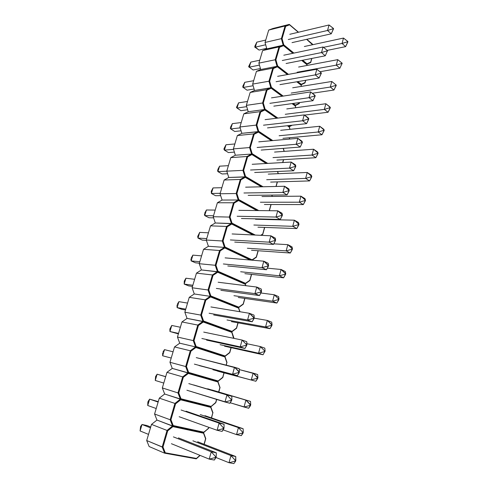 <?xml version="1.0" encoding="UTF-8"?>
<svg xmlns="http://www.w3.org/2000/svg" width="488" height="488" viewBox="0 0 488 488"><rect width="100%" height="100%" fill="white"/><g stroke="black" fill="none" stroke-linecap="round" stroke-linejoin="round"><path stroke-width="0.73" d="M150.719 427.006L146.955 425.524L142.026 424.493L150.475 427.83L142.026 424.493L140.087 430.947L148.523 434.387L140.087 430.947L142.026 424.493L146.955 425.524L150.719 427.006M140.568 426.555L140.087 430.947L140.568 426.555L142.026 424.493L140.568 426.555M197.658 441.774L235.753 456.518L230.946 455.597L192.9 440.81L230.946 455.597L229.024 462.722L215.983 457.494L229.024 462.722L233.85 463.6L235.57 461.282L235.808 460.391L235.21 460.282L234.966 461.172L235.57 461.282L234.966 461.172L235.21 460.282L230.946 455.597L229.024 462.722L234.966 461.172L229.024 462.722L233.85 463.6L235.57 461.282L235.753 456.518L197.658 441.774M230.946 455.597L235.21 460.282L235.808 460.391L235.753 456.518L230.946 455.597M178.413 437.882L216.306 452.785L211.243 451.809L173.405 436.876L211.243 451.809L209.224 459.116L171.428 443.714L209.224 459.116L214.311 460.044L215.946 457.64L216.196 456.731L215.562 456.609L215.312 457.524L215.946 457.64L215.312 457.524L215.562 456.609L211.243 451.809L209.224 459.116L215.312 457.524L209.224 459.116L214.311 460.044L216.196 456.731L216.306 452.785L178.413 437.882M211.243 451.809L215.562 456.609L216.196 456.731L216.306 452.785L211.243 451.809M172.63 425.951L203.484 432.606M164.749 453.2L196.127 458.824L194.139 458L196.359 458.763L196.451 458.415L165.298 452.809L162.992 447.02L167.701 430.867L172.898 426.628L203.514 433.204L203.624 432.832L205.784 438.608L204.051 444.245L205.582 438.749L203.514 433.204L172.898 426.628L172.563 425.939L159.46 420.998L172.563 425.939L167.036 430.434L162.193 447.032L146.699 440.53L151.493 424.401L167.036 430.434L151.493 424.401L156.971 420.058L172.795 426.189L172.898 426.628L167.701 430.867L162.992 447.02L165.298 452.809L196.451 458.415L199.946 455.341L196.274 458.83L200.147 455.42M151.615 447.6L164.645 453.181L149.139 446.538L146.699 440.53L151.493 424.401L156.971 420.058L159.46 420.998L156.971 420.058L154.58 414.013L159.295 398.153L174.917 403.43L170.159 419.747L154.58 414.013L156.971 420.058L172.563 425.939L167.036 430.434L162.193 447.032L164.645 453.181L164.974 453.132L164.645 453.181L162.193 447.032L162.559 447.087L146.699 440.53L149.139 446.538L151.615 447.6M196.127 458.824L196.438 458.549L196.127 458.824M165.298 452.809L164.974 453.132L165.298 452.809M172.673 426.006L203.569 432.667L205.674 438.486M162.992 447.02L162.559 447.087L162.992 447.02M203.569 432.667L208.565 428.135L208.779 427.311L208.663 428.293L203.801 432.179L173.209 425.56L203.801 432.179L203.6 432.606M167.366 430.611L167.701 430.867L167.366 430.611M156.209 408.523L147.73 405.498L156.209 408.523M158.13 402.075L149.633 399.147L147.73 405.498L147.846 402.338L147.73 405.498L149.633 399.147L158.13 402.075M158.264 401.624L149.633 399.147L158.264 401.624M148.138 401.35L147.846 402.338L149.633 399.147L148.138 401.35M179.157 416.728L217.105 430.288L222.101 431.398L224.016 427.933L223.394 427.793L223.15 428.69L223.772 428.83L222.101 431.398L217.105 430.288L179.157 416.728M224.059 424.267L186.019 411.177L224.059 424.267L219.088 423.108L181.103 410.005L219.088 423.108L217.105 430.288L223.15 428.69L217.105 430.288L219.088 423.108L223.394 427.793L224.016 427.933L223.772 428.83L223.15 428.69L223.394 427.793L219.088 423.108L224.059 424.267L224.016 427.933L224.059 424.267M223.095 429.867L236.534 434.613L241.273 435.668L243.256 432.319L242.664 432.185L242.432 433.057L243.018 433.191L241.273 435.668L236.534 434.613L223.095 429.867M243.134 428.714L204.923 415.685L243.134 428.714L238.425 427.616L200.251 414.568L238.425 427.616L236.534 434.613L242.432 433.057L236.534 434.613L238.425 427.616L242.664 432.185L243.256 432.319L243.018 433.191L242.432 433.057L242.664 432.185L238.425 427.616L243.134 428.714L243.256 432.319L243.134 428.714M203.417 404.442L210.706 406.803L180.377 399.154L210.706 406.803L203.417 404.442L210.706 406.803L180.377 399.154L210.706 406.803L215.702 402.496L216.568 399.397L215.702 402.496L210.938 406.717L203.417 404.442M180.346 399.147L167.183 394.835L180.346 399.147L174.917 403.43L159.295 398.153L154.58 414.013L170.159 419.747L172.563 425.939L173.209 425.56L170.946 419.735L173.209 425.56L172.563 425.939L170.159 419.747L170.946 419.735L175.576 403.85L170.946 419.735L170.159 419.747L174.917 403.43L175.576 403.85L180.682 399.818L175.576 403.85L174.917 403.43L180.469 399.227L167.183 394.835L180.67 399.08L180.346 399.147L177.986 392.919L162.333 387.936L166.969 372.332L182.671 376.87L177.986 392.919L180.346 399.147M212.981 412.83L210.859 407.01L212.78 412.952L211.402 417.893L212.78 412.952L210.749 407.376L180.682 399.818L180.584 399.385L180.682 399.818L210.749 407.376L211.017 406.547L210.706 406.803M164.682 394.017L167.183 394.835L164.682 394.017L159.295 398.153L164.682 394.017L167.183 394.835L164.682 394.017L162.333 387.936L166.969 372.332L172.264 368.397L188.002 372.801L174.777 369.099L188.002 372.801L182.671 376.87L166.969 372.332L172.264 368.397L174.777 369.099L172.264 368.397L169.958 362.285L174.521 346.931L190.289 350.762L185.684 366.543L169.958 362.285L172.264 368.397L188.234 373.033L188.338 373.454L183.323 377.291L178.767 392.907L180.987 398.769L211.029 406.37L180.987 398.769L180.67 399.08L180.987 398.769L178.767 392.907L177.986 392.919L178.767 392.907L183.323 377.291L182.671 376.87L177.986 392.919L162.333 387.936L164.682 394.017M211.554 417.948L212.866 412.72M208.516 428.293L208.925 427.366M165.688 376.638L157.124 374.198L165.664 376.736L157.124 374.198L155.251 380.445L163.773 383.08L155.251 380.445L157.124 374.198L165.688 376.638M155.593 376.547L155.251 380.445L155.593 376.547L157.124 374.198L155.593 376.547M212.207 390.052L250.527 401.41L207.614 388.784L245.903 400.142L244.049 407.022L230.22 402.765L248.697 408.249L250.478 405.62L250.71 404.759L250.131 404.601L249.899 405.461L250.478 405.62L249.899 405.461L250.131 404.601L245.903 400.142L244.049 407.022L249.899 405.461L244.049 407.022L248.697 408.249L250.71 404.759L250.527 401.41L212.207 390.052M245.903 400.142L250.71 404.759L250.527 401.41L245.903 400.142M193.638 384.94L231.818 396.28L188.813 383.617L226.944 394.951L224.999 402.002L186.898 390.229L229.891 403.289L231.599 400.556L231.843 399.678L231.233 399.513L230.989 400.392L231.599 400.556L230.989 400.392L231.233 399.513L226.944 394.951L224.999 402.002L230.989 400.392L224.999 402.002L229.891 403.289L231.843 399.678L231.818 396.28L193.638 384.94M226.944 394.951L231.233 399.513L231.843 399.678L231.818 396.28L226.944 394.951M217.916 381.47L188.002 372.801L182.671 376.87L183.323 377.291L188.338 373.454L217.868 381.964L188.338 373.454L188.002 372.801L188.636 372.423L218.148 380.969L222.748 377.297L223.98 372.832L222.845 377.474L218.148 380.969L188.636 372.423L186.459 366.531L188.636 372.423L188.002 372.801L185.684 366.543L186.459 366.531L190.936 351.171L186.459 366.531L185.684 366.543L188.002 372.801M219.887 387.564L217.868 381.964L219.868 387.57L218.642 391.955L219.868 387.57M216.715 399.44L215.812 402.679L210.834 406.803M217.971 381.616L219.942 387.368M171.221 358.04L162.65 355.789L171.221 358.04M173.075 351.793L164.499 349.64L162.65 355.789L162.644 353.08L162.65 355.789L164.499 349.64L173.075 351.793M162.931 352.129L164.499 349.64L162.931 352.129M194.376 364.127L237.412 375.638L199.135 365.567L237.412 375.638L239.388 371.88L238.791 371.697L238.553 372.564L239.15 372.747L237.412 375.638L194.376 364.127M239.303 368.745L196.255 357.619L234.521 367.244L232.605 374.174L238.553 372.564L232.605 374.174L234.521 367.244L239.388 371.88L239.15 372.747L238.553 372.564L238.791 371.697L234.521 367.244L239.303 368.745L239.388 371.88L239.303 368.745M212.927 369.739L255.864 381.256L217.465 371.112L255.864 381.256L257.902 377.633L257.335 377.456L257.109 378.304L257.676 378.481L255.864 381.256L212.927 369.739M257.664 374.534L239.321 369.611L253.126 373.106L251.302 379.865L257.109 378.304L251.302 379.865L253.126 373.106L257.902 377.633L257.676 378.481L257.109 378.304L257.335 377.456L253.126 373.106L257.664 374.534L257.902 377.633L257.664 374.534M224.925 356.49L224.876 356.954L195.865 347.529L224.876 356.954L226.835 362.59L226.127 365.134L226.835 362.59L224.822 356.429L195.566 346.901M245.299 283.863L245.708 285.669L245.25 284.248L217.721 272.249L213.049 275.354L208.785 289.97L210.84 295.954L210.535 296.246L205.161 299.815L189.259 297.344L194.291 293.971L196.835 294.349L194.291 293.971L192.107 287.767L208.028 289.982L192.107 287.767L196.457 273.14L212.414 274.957L208.028 289.982L210.218 296.338L194.291 293.971L189.259 297.344L184.842 312.21L189.259 297.344L205.161 299.815L200.702 315.083L184.842 312.21L187.063 318.383L189.6 318.865L187.063 318.383L181.951 321.94L187.063 318.383L203.167 321.616L189.6 318.865L202.929 321.409L197.786 325.075L181.951 321.94L177.461 337.043L179.724 343.192L177.461 337.043L193.254 340.6L177.461 337.043L181.951 321.94L197.786 325.075L193.254 340.6L195.529 346.895L179.724 343.192L182.25 343.778L179.724 343.192L174.521 346.931L179.724 343.192L195.529 346.895L182.25 343.778L195.529 346.895L190.289 350.762L174.521 346.931L169.958 362.285L185.684 366.543L190.289 350.762L190.936 351.171L195.865 347.529L190.936 351.171L190.289 350.762L195.529 346.895L195.865 347.529L195.761 347.108M226.279 365.17L226.902 362.413M217.825 381.415L218.148 380.969L217.929 381.415M222.693 377.498L224.126 372.875M171.758 325.459L180.371 327.247L171.758 325.459L169.94 331.517L178.394 333.902L169.94 331.517L178.547 333.395L169.94 331.517L171.758 325.459L169.873 329.022L169.94 331.517L169.873 329.022L171.758 325.459M264.813 348.151L260.36 346.565L246.891 343.717L260.36 346.565L258.561 353.214L220.088 344.68L258.561 353.214L263.038 354.764L224.541 346.187L263.038 354.764L265.106 351.006L264.545 350.811L264.325 351.641L264.88 351.836L264.325 351.641L264.545 350.811L260.36 346.565L258.561 353.214L264.325 351.641L258.561 353.214L263.038 354.764L265.106 351.006L264.813 348.151L260.36 346.565L264.545 350.811L265.106 351.006L264.813 348.151M246.794 341.728L242.103 340.063L203.716 332.096L242.103 340.063L240.224 346.87L201.861 338.495L240.224 346.87L244.933 348.499L206.54 340.081L244.933 348.499L246.94 344.607L246.355 344.4L246.123 345.254L246.708 345.461L246.123 345.254L246.355 344.4L242.103 340.063L240.224 346.87L246.123 345.254L240.224 346.87L244.933 348.499L246.708 345.461L246.794 341.728L242.103 340.063L246.355 344.4L246.94 344.607L246.794 341.728M231.824 331.901L203.002 321.433M233.862 337.891L233.618 338.3L231.776 332.334L203.27 322.025L198.427 325.484L194.023 340.587L196.158 346.517L225.151 355.978L229.665 352.464L231.013 347.633L229.665 352.464L224.822 356.429L225.151 355.978L196.158 346.517L195.529 346.895L196.158 346.517L194.023 340.587L193.254 340.6L195.529 346.895M231.159 347.663L229.769 352.665L225.059 356.332M251.552 154.055L246.983 156.502L252.156 153.671L267.735 163.407L252.156 153.671L251.552 154.055L249.594 147.559L250.314 147.553L252.156 153.671L250.314 147.553L249.594 147.559L253.577 133.907L254.187 134.267L250.314 147.553L254.187 134.267L258.414 132.108L258.311 131.748L271.407 140.697L258.414 132.108L254.187 134.267L253.577 133.907L258.384 131.492L258.067 131.62L256.145 125.105L256.493 125.087L256.145 125.105L258.073 131.62L241.834 133.322L239.907 126.972L256.145 125.105L260.067 111.66L265.082 109.135L277.873 118.09L265.082 109.135L264.49 109.526L262.599 102.992L263.306 102.986L265.082 109.135L263.306 102.986L262.599 102.992L266.466 89.749L267.064 90.097L263.306 102.986L267.064 90.097L271.157 88.224L271.053 87.871L282.058 96.258L271.157 88.224L267.064 90.097L266.466 89.749L271.127 87.627L270.81 87.761L268.955 81.215L269.303 81.191L268.955 81.215L270.81 87.761L254.516 90.475L252.656 84.088L268.955 81.215L272.761 68.174L277.623 65.935L288.475 74.365L277.623 65.935L277.038 66.325L275.214 59.768L275.909 59.762L277.623 65.935L275.909 59.762L279.557 47.257L283.516 45.646L283.412 45.305L292.916 53.296L283.516 45.646L279.557 47.257L275.909 59.762L275.214 59.768L278.965 46.915L283.485 45.067L283.174 45.213L281.381 38.637L281.722 38.601L281.381 38.637L283.174 45.213L266.826 48.873L265.027 42.462L281.381 38.637L285.071 25.98L289.213 24.406L289.561 24.833L285.663 26.315L289.561 24.833L298.302 32.281L289.286 24.4L275.47 27.865L289.213 24.406L285.071 25.98L268.705 30.085L272.847 28.524L268.705 30.085L265.027 42.462L268.705 30.085L285.071 25.98L281.381 38.637L265.027 42.462L266.826 48.873L269.443 48.288L262.623 50.563L266.826 48.873L283.412 45.305L269.443 48.288L283.174 45.213L278.965 46.915L262.623 50.563L258.884 63.123L260.714 69.522L258.884 63.123L275.214 59.768L258.884 63.123L262.623 50.563L278.965 46.915L275.214 59.768L277.038 66.325L260.714 69.522L277.038 66.325L277.385 66.777L273.359 68.515L277.385 66.777L287.42 74.554L277.086 66.319L263.325 69.009L277.038 66.325L272.761 68.174L256.444 71.34L260.714 69.522L256.444 71.34L252.656 84.088L256.444 71.34L272.761 68.174L268.955 81.215L252.656 84.088L254.516 90.475L257.121 90.042L254.516 90.475L250.173 92.433L254.516 90.475L271.06 87.883L257.121 90.042L270.81 87.761L266.466 89.749L250.173 92.433L246.33 105.371L248.221 111.74L246.33 105.371L262.599 102.992L246.33 105.371L250.173 92.433L266.466 89.749L262.599 102.992L264.496 109.526L248.221 111.74L264.49 109.526L264.832 110.001L260.677 112.014L264.832 110.001L276.629 118.242L264.514 109.519L250.826 111.386L264.49 109.526L260.067 111.66L243.811 113.838L248.221 111.74L243.811 113.838L239.907 126.972L243.811 113.838L260.067 111.66L256.145 125.105L239.907 126.972L241.834 133.322L244.433 133.047L241.834 133.322L237.351 135.56L241.834 133.322L258.311 131.748L244.433 133.047L258.067 131.62L253.577 133.907L237.351 135.56L233.392 148.895L235.35 155.233L233.392 148.895L249.594 147.559L233.392 148.895L237.351 135.56L253.577 133.907L249.594 147.559L251.552 154.055L235.35 155.233L251.552 154.055L251.893 154.562L247.599 156.861L251.893 154.562L266.222 163.492L251.552 154.055L237.943 155.044L251.552 154.055L246.983 156.502L230.794 157.624L235.35 155.233L230.794 157.624L226.774 171.16L230.794 157.624L246.983 156.502L242.933 170.367L226.774 171.16L228.768 177.473L231.349 177.376L228.768 177.473L224.138 180.017L228.768 177.473L245.171 176.991L231.349 177.376L244.927 176.845L240.285 179.45L224.138 180.017L220.051 193.76L222.083 200.056L220.051 193.76L236.174 193.535L220.051 193.76L224.138 180.017L240.285 179.45L236.174 193.535L238.205 199.989L222.083 200.056L238.205 199.989L257.481 210.56L238.418 200.104L238.547 200.525L234.106 203.136L238.547 200.525L256.853 210.554L238.205 199.989L224.663 200.049L238.205 199.989L233.484 202.758L217.38 202.758L222.083 200.056L217.38 202.758L213.232 216.715L217.38 202.758L233.484 202.758L229.305 217.075L213.232 216.715L215.293 222.992L217.868 223.071L215.293 222.992L210.511 225.852L215.293 222.992L231.611 223.669L217.868 223.071L231.373 223.504L226.572 226.444L210.511 225.852L206.296 240.029L208.4 246.281L206.296 240.029L222.327 240.987L206.296 240.029L210.511 225.852L226.572 226.444L222.327 240.987L224.431 247.392L208.4 246.281L224.431 247.392L224.773 247.959L220.179 250.893L224.773 247.959L250.271 260.025L224.773 247.959L224.431 247.392L210.962 246.458L224.431 247.392L219.551 250.509L203.539 249.307L208.4 246.281L203.539 249.307L199.256 263.709L203.539 249.307L219.551 250.509L215.232 265.283L199.256 263.709L201.404 269.937L203.954 270.212L201.404 269.937L196.457 273.14L201.404 269.937L217.618 271.853L203.954 270.212L217.38 271.67L212.414 274.957L196.457 273.14L192.107 287.767L194.291 293.971L210.218 296.338L210.84 295.954L238.827 307.159L210.84 295.954L208.785 289.97L208.028 289.982L210.218 296.338L205.161 299.815L200.702 315.083L202.929 321.409L187.063 318.383L184.842 312.21L200.702 315.083L202.929 321.409L197.786 325.075L198.427 325.484L197.786 325.075L193.254 340.6L194.023 340.587L198.427 325.484L203.27 322.025L203.167 321.616L203.27 322.025L231.776 332.334L231.873 332.011L233.758 337.855M233.874 337.928L231.873 332.029M185.94 278.215L194.627 279.295L185.94 278.215L184.177 284.083L188.649 285.883L192.51 286.407L188.649 285.883L184.177 284.083L192.858 285.254L184.177 284.083L185.94 278.215L184.275 281.088L184.177 284.083L184.275 281.088L185.94 278.215M278.624 296.649L274.329 294.764L260.891 292.983L274.329 294.764L272.597 301.2L233.941 295.697L272.597 301.2L276.909 303.048L238.242 297.479L276.909 303.048L279.02 299.046L278.483 298.815L278.27 299.62L278.807 299.852L278.27 299.62L278.483 298.815L274.329 294.764L272.597 301.2L278.27 299.62L272.597 301.2L276.909 303.048L278.807 299.852L278.624 296.649L274.329 294.764L278.483 298.815L279.02 299.046L278.624 296.649M261.257 289.03L256.743 287.048L218.136 282.235L256.743 287.048L254.925 293.624L216.349 288.426L254.925 293.624L259.464 295.569L220.857 290.293L259.464 295.569L261.525 291.421L260.958 291.177L260.732 292.001L261.3 292.245L260.732 292.001L260.958 291.177L256.743 287.048L254.925 293.624L260.732 292.001L254.925 293.624L259.464 295.569L261.3 292.245L261.257 289.03L256.743 287.048L260.958 291.177L261.525 291.421L261.257 289.03M246.983 156.502L247.306 156.593L246.983 156.502L242.933 170.367L244.927 176.845L228.768 177.473L226.774 171.16L242.933 170.367L244.927 176.845L240.285 179.45L240.901 179.816L240.285 179.45L236.174 193.535L236.906 193.529L236.174 193.535L238.205 199.989L238.815 199.604L258.78 210.578L238.815 199.604L236.906 193.529L240.901 179.816L245.275 177.364L245.165 176.979L261.403 186.806L245.275 177.364L240.901 179.816L236.906 193.529L238.815 199.604L233.484 202.758L229.305 217.075L231.373 223.504L215.293 222.992L213.232 216.715L229.305 217.075L231.373 223.504L226.572 226.444L227.194 226.822L226.572 226.444L222.327 240.987L223.071 240.981L222.327 240.987L224.431 247.392L225.053 247.013L252.089 259.842L225.053 247.013L223.071 240.981L227.194 226.822L231.715 224.053L231.611 223.669L253.077 234.96L231.715 224.053L227.194 226.822L223.071 240.981L225.053 247.013L219.551 250.509L215.232 265.283L217.38 271.67L201.404 269.937L199.256 263.709L215.232 265.283L217.38 271.67L212.414 274.957L213.049 275.354L212.414 274.957L208.028 289.982L208.785 289.97L213.049 275.354L217.721 272.249L217.618 271.853L217.721 272.249L245.25 284.248L245.177 283.803L217.514 271.724M210.316 296.375L238.736 307.513L210.389 296.436M243.207 303.993L244.744 298.412L243.195 303.981L238.827 307.159L243.195 303.981M238.827 307.159L238.736 307.513L238.827 307.159M185.757 309.136L177.114 307.617L181.658 309.294L185.507 309.971L181.658 309.294L177.114 307.617L185.757 309.136M187.557 303.085L178.901 301.657L177.114 307.617L176.991 305.329L177.114 307.617L178.901 301.657L187.557 303.085M177.272 304.408L178.901 301.657L177.272 304.408M209.096 313.229L247.569 319.994L252.192 321.781L213.689 314.961L252.192 321.781L254.23 317.761L253.65 317.535L253.424 318.371L253.998 318.597L252.192 321.781L247.569 319.994L209.096 313.229M254.022 315.126L249.417 313.296L210.92 306.94L249.417 313.296L247.569 319.994L253.424 318.371L247.569 319.994L249.417 313.296L254.23 317.761L253.998 318.597L253.424 318.371L253.65 317.535L249.417 313.296L254.022 315.126L254.23 317.761L254.022 315.126M227.005 319.969L265.576 326.96L269.968 328.662L231.385 321.616L269.968 328.662L272.06 324.782L271.511 324.569L271.291 325.386L271.84 325.6L269.968 328.662L265.576 326.96L227.005 319.969M271.712 322.159L267.339 320.421L254.12 318.158L267.339 320.421L265.576 326.96L271.291 325.386L265.576 326.96L267.339 320.421L272.06 324.782L271.84 325.6L271.291 325.386L271.511 324.569L267.339 320.421L271.712 322.159L272.06 324.782L271.712 322.159M236.424 328.29L231.715 331.84L232.044 331.376L203.563 321.025L202.929 321.409L203.563 321.025L201.465 315.071L200.702 315.083L201.465 315.071L205.796 300.212L205.161 299.815L205.796 300.212L210.554 296.936L238.565 308.105L239.761 311.704L238.565 308.105L210.554 296.936L205.796 300.212L201.465 315.071L203.563 321.025L232.044 331.376L236.479 328.034L237.937 322.812L236.57 328.259M210.554 296.936L210.456 296.533L210.554 296.936M199.848 261.739L191.137 260.909L195.536 262.825L199.409 263.203L195.536 262.825L191.137 260.909L199.848 261.739M201.587 255.871L192.87 255.126L191.137 260.909L190.906 259.024L191.137 260.909L192.87 255.126L201.587 255.871M191.18 258.128L192.87 255.126L191.18 258.128M223.351 263.965L262.026 267.65L266.478 269.742L227.786 265.966L266.478 269.742L268.565 265.478L268.01 265.21L267.79 266.021L268.345 266.283L266.478 269.742L262.026 267.65L223.351 263.965M268.248 263.313L263.813 261.184L225.114 257.871L263.813 261.184L262.026 267.65L267.79 266.021L262.026 267.65L263.813 261.184L268.565 265.478L268.345 266.283L267.79 266.021L268.01 265.21L263.813 261.184L268.248 263.313L268.565 265.478L268.248 263.313M240.645 271.755L279.374 275.805L283.607 277.8L244.872 273.664L283.607 277.8L285.742 273.683L285.218 273.433L285.004 274.226L285.535 274.476L283.607 277.8L279.374 275.805L240.645 271.755M285.297 271.505L281.082 269.48L267.326 268.168L281.082 269.48L279.374 275.805L285.004 274.226L279.374 275.805L281.082 269.48L285.742 273.683L285.535 274.476L285.004 274.226L285.218 273.433L281.082 269.48L285.297 271.505L285.742 273.683L285.297 271.505M224.596 247.471L251.277 260.11M218.002 271.285L245.507 283.315L249.801 280.301L251.454 274.366L249.88 280.551L245.507 283.315L218.002 271.285L215.983 265.277L218.002 271.285L217.703 271.572L218.002 271.285M220.179 250.893L215.983 265.277L220.179 250.893L219.874 250.631L220.179 250.893M219.551 250.509L219.874 250.631L219.551 250.509M215.592 265.295L215.983 265.277L215.592 265.295M217.38 271.67L217.703 271.572L217.38 271.67M245.415 283.674L249.893 280.527L251.607 274.384M199.702 232.386L208.449 232.806L199.702 232.386L197.988 238.083L202.313 240.114L206.412 240.358L202.313 240.114L197.988 238.083L206.729 238.583L197.988 238.083L199.702 232.386L197.707 236.387L197.988 238.083L197.707 236.387L199.702 232.386M291.983 246.83L287.841 244.665L273.811 243.835L287.841 244.665L286.163 250.887L247.367 248.239L286.163 250.887L290.323 253.016L251.521 250.271L290.323 253.016L292.477 248.795L291.964 248.526L291.757 249.301L292.269 249.569L291.757 249.301L291.964 248.526L287.841 244.665L286.163 250.887L291.757 249.301L286.163 250.887L290.323 253.016L292.269 249.569L291.983 246.83L287.841 244.665L292.477 248.795L291.983 246.83M275.244 238.083L270.895 235.808L232.105 233.953L270.895 235.808L269.138 242.17L230.366 239.95L269.138 242.17L273.506 244.409L234.728 242.079L273.506 244.409L275.616 240.029L275.073 239.742L274.854 240.541L275.403 240.822L274.854 240.541L275.073 239.742L270.895 235.808L269.138 242.17L274.854 240.541L269.138 242.17L273.506 244.409L275.403 240.822L275.244 238.083L270.895 235.808L275.616 240.029L275.244 238.083M231.562 223.602L253.858 234.996L231.58 223.62M256.322 256.999L258.054 250.728L256.31 256.981L252.089 259.842L256.31 256.981M213.506 215.781L204.74 215.598L208.998 217.739L213.604 217.855L208.998 217.739L204.74 215.598L213.506 215.781M215.202 210.09L206.424 209.986L204.74 215.598L204.411 214.092L204.74 215.598L206.424 209.986L215.202 210.09M204.673 213.219L206.424 209.986L204.673 213.219M237.15 216.251L276.001 217.05L280.295 219.429L241.438 218.502L280.295 219.429L282.424 214.934L281.893 214.635L281.68 215.415L282.21 215.714L280.295 219.429L276.001 217.05L237.15 216.251M282.003 213.207L277.727 210.798L238.864 210.346L277.727 210.798L276.001 217.05L281.68 215.415L276.001 217.05L277.727 210.798L282.424 214.934L282.21 215.714L281.68 215.415L281.893 214.635L277.727 210.798L282.003 213.207L282.424 214.934L282.003 213.207M253.864 225.029L292.727 226.316L296.808 228.573L257.951 227.176L296.808 228.573L298.985 224.242L298.479 223.961L298.272 224.724L298.784 225.011L296.808 228.573L292.727 226.316L253.864 225.029M298.442 222.485L294.374 220.192L255.499 219.24L294.374 220.192L292.727 226.316L298.272 224.724L292.727 226.316L294.374 220.192L298.985 224.242L298.784 225.011L298.272 224.724L298.479 223.961L294.374 220.192L298.442 222.485L298.985 224.242L298.442 222.485M262.642 234.35L260.714 235.326L262.727 234.033L264.557 227.414L262.788 234.295M231.989 223.12L255.316 235.064L231.989 223.12L230.043 217.062L231.989 223.12L231.69 223.394L231.989 223.12M266.106 219.502L265.978 219.088L266.106 219.502M234.106 203.136L230.043 217.062L234.106 203.136L233.807 202.868L234.106 203.136M233.484 202.758L233.807 202.868L233.484 202.758M229.659 217.075L230.043 217.062L229.659 217.075M231.373 223.504L231.69 223.394L231.373 223.504M213.049 187.917L221.851 187.715L213.049 187.917L211.389 193.449L215.574 195.7L220.661 195.645L215.574 195.7L211.389 193.449L220.186 193.321L211.389 193.449L213.049 187.917L211.267 191.259L211.389 193.449L211.267 191.259L213.049 187.917M304.915 198.598L300.919 196.176L261.989 196.53L300.919 196.176L299.296 202.203L260.379 202.227L299.296 202.203L303.31 204.594L264.398 204.49L303.31 204.594L305.506 200.159L305.006 199.854L304.805 200.611L305.305 200.91L304.805 200.611L305.006 199.854L300.919 196.176L299.296 202.203L304.805 200.611L299.296 202.203L303.31 204.594L305.305 200.91L305.506 200.159L304.915 198.598L300.919 196.176L305.506 200.159L304.915 198.598M288.768 188.807L284.577 186.264L245.635 187.172L284.577 186.264L282.875 192.418L243.951 192.986L282.875 192.418L287.09 194.925L248.166 195.359L287.09 194.925L289.244 190.326L288.719 190.009L288.512 190.778L289.036 191.095L288.512 190.778L288.719 190.009L284.577 186.264L282.875 192.418L288.512 190.778L282.875 192.418L287.09 194.925L289.036 191.095L288.768 188.807L284.577 186.264L288.719 190.009L289.244 190.326L288.768 188.807M269.224 210.7L270.95 204.509L269.224 210.7M272.176 196.438L271.779 195.096L272.176 196.438M226.786 171.196L217.941 171.624L222.064 173.978L227.585 173.734L222.064 173.978L217.941 171.624L226.786 171.196M228.402 165.67L219.576 166.176L217.941 171.624L217.514 170.471L217.941 171.624L219.576 166.176L228.402 165.67M217.77 169.623L219.576 166.176L217.77 169.623M250.527 170.019L289.518 168.116L293.654 170.757L254.669 172.502L293.654 170.757L295.832 166.048L295.319 165.719L295.112 166.475L295.624 166.804L293.654 170.757L289.518 168.116L250.527 170.019M295.307 164.737L291.19 162.065L252.186 164.291L291.19 162.065L289.518 168.116L295.112 166.475L289.518 168.116L291.19 162.065L295.832 166.048L295.624 166.804L295.112 166.475L295.319 165.719L291.19 162.065L295.307 164.737L295.832 166.048L295.307 164.737M266.68 179.712L305.647 178.407L309.593 180.92L270.633 182.085L309.593 180.92L311.808 176.388L311.314 176.07L311.118 176.809L311.606 177.126L309.593 180.92L305.647 178.407L266.68 179.712M311.173 175.021L307.245 172.477L268.266 174.1L307.245 172.477L305.647 178.407L311.118 176.809L305.647 178.407L307.245 172.477L311.808 176.388L311.606 177.126L311.118 176.809L311.314 176.07L307.245 172.477L311.173 175.021L311.808 176.388L311.173 175.021M245.537 176.461L263.099 186.77L245.537 176.461L243.658 170.361L245.537 176.461L245.244 176.729L245.537 176.461M275.988 186.465L277.263 181.884L275.988 186.465M278.154 173.685L277.513 171.477L278.154 173.685M247.599 156.861L243.658 170.361L247.599 156.861L247.306 156.593L247.599 156.861M243.286 170.361L243.658 170.361L243.286 170.361M244.927 176.845L245.244 176.729L244.927 176.845M226.011 144.753L234.856 143.96L226.011 144.753L224.395 150.121L228.451 152.579L234.386 152.116L228.451 152.579L224.395 150.121L233.538 149.377L224.395 150.121L226.011 144.753L224.175 148.303L223.925 149.139L224.395 150.121L223.925 149.139L224.175 148.303L226.011 144.753M317.444 151.89L313.583 149.224L274.561 152.073L313.583 149.224L312.009 155.062L272.999 157.6L312.009 155.062L315.882 157.691L276.891 160.082L315.882 157.691L318.115 153.067L317.633 152.732L317.438 153.464L317.92 153.793L317.438 153.464L317.633 152.732L313.583 149.224L312.009 155.062L317.438 153.464L312.009 155.062L315.882 157.691L317.92 153.793L318.115 153.067L317.444 151.89L313.583 149.224L318.115 153.067L317.444 151.89M301.858 141.124L297.814 138.33L258.75 141.837L297.814 138.33L296.167 144.283L257.121 147.468L296.167 144.283L300.236 147.047L261.19 150.066L300.236 147.047L302.432 142.246L301.926 141.898L301.718 142.642L302.224 142.99L301.718 142.642L301.926 141.898L297.814 138.33L296.167 144.283L301.718 142.642L296.167 144.283L300.236 147.047L302.432 142.246L301.858 141.124L297.814 138.33L301.926 141.898L302.432 142.246L301.858 141.124M283.272 148.541L284.083 151.378L283.272 148.541M282.662 162.553L283.461 159.68L282.662 162.553M240.175 127.862L230.757 128.93L234.752 131.486L241.066 130.796L234.752 131.486L230.757 128.93L240.175 127.862M241.218 122.561L232.349 123.635L230.757 128.93L230.244 128.112L230.757 128.93L232.349 123.635L241.218 122.561M230.495 127.289L232.349 123.635L230.495 127.289M263.496 125.19L302.597 120.756L306.592 123.641L267.497 127.899L306.592 123.641L308.806 118.743L308.312 118.377L308.111 119.109L308.605 119.475L306.592 123.641L302.597 120.756L263.496 125.19M308.19 117.815L304.213 114.9L265.1 119.639L304.213 114.9L302.597 120.756L308.111 119.109L302.597 120.756L304.213 114.9L308.806 118.743L308.605 119.475L308.111 119.109L308.312 118.377L304.213 114.9L308.19 117.815L308.806 118.743L308.19 117.815M279.118 135.749L318.164 132.004L321.97 134.755L282.942 138.336L321.97 134.755L324.221 130.04L323.745 129.692L323.556 130.406L324.026 130.754L321.97 134.755L318.164 132.004L279.118 135.749M323.501 129.046L319.713 126.264L280.655 130.302L319.713 126.264L318.164 132.004L323.556 130.406L318.164 132.004L319.713 126.264L324.221 130.04L324.026 130.754L323.556 130.406L323.745 129.692L319.713 126.264L324.221 130.04L323.501 129.046M258.671 131.229L272.774 140.575L258.671 131.229L256.859 125.099L258.671 131.229L258.384 131.492L258.671 131.229M289.201 139.104L289.585 137.726L289.201 139.104M287.688 125.697L289.353 126.862L289.915 129.344L289.28 127.087L287.347 125.733L289.25 126.788M260.677 112.014L256.859 125.099L260.677 112.014L260.391 111.74L260.677 112.014M256.493 125.087L256.859 125.099L256.493 125.087M238.595 102.828L247.483 101.48L238.595 102.828L237.028 108.043L240.956 110.691L247.636 109.763L240.956 110.691L237.028 108.043L246.708 106.646L237.028 108.043L238.595 102.828L236.473 107.384L237.028 108.043L236.473 107.384L238.595 102.828M329.577 106.628L325.856 103.737L286.767 108.928L325.856 103.737L324.331 109.391L285.248 114.296L324.331 109.391L328.07 112.252L304.5 115.107L328.07 112.252L330.333 107.445L329.87 107.086L329.681 107.793L330.144 108.153L329.681 107.793L329.87 107.086L325.856 103.737L324.331 109.391L329.681 107.793L324.331 109.391L328.07 112.252L330.144 108.153L330.333 107.445L329.577 106.628L325.856 103.737L329.577 106.628M314.534 94.953L310.63 91.921L271.468 97.862L310.63 91.921L309.038 97.685L269.888 103.328L309.038 97.685L312.96 100.693L273.823 106.14L312.96 100.693L315.193 95.703L314.705 95.325L314.51 96.044L314.998 96.423L314.51 96.044L314.705 95.325L310.63 91.921L309.038 97.685L314.51 96.044L309.038 97.685L312.96 100.693L314.998 96.423L315.193 95.703L314.534 94.953L310.63 91.921L314.534 94.953M295.203 105.951L292.025 103.602L295.203 105.951L295.697 107.744L295.203 105.951M288.591 125.599L289.518 126.252L291.324 125.306L289.231 126.776L289.518 126.252L288.591 125.599M289.36 126.697L292.196 125.209M295.277 105.737L292.324 103.566M253.132 85.729L243.213 87.456L247.074 90.195L254.089 89.017L247.074 90.195L243.213 87.456L253.132 85.729M253.662 80.697L244.756 82.313L243.213 87.456L242.615 86.949L243.213 87.456L244.756 82.313L253.662 80.697M242.853 86.156L244.756 82.313L242.853 86.156M276.074 81.716L315.26 74.902L319.115 78.013L279.947 84.625L319.115 78.013L321.366 72.938L320.89 72.547L320.695 73.255L321.171 73.645L319.115 78.013L315.26 74.902L276.074 81.716M316.828 69.229L277.629 76.329L316.828 69.229L315.26 74.902L320.695 73.255L315.26 74.902L316.828 69.229L321.366 72.938L321.171 73.645L320.695 73.255L320.89 72.547L316.828 69.229M291.183 93.08L330.291 87.047L333.969 90.018L312.338 93.251L333.969 90.018L336.25 85.126L335.793 84.747L335.604 85.443L336.061 85.821L333.969 90.018L330.291 87.047L291.183 93.08M331.791 81.478L292.678 87.791L331.791 81.478L330.291 87.047L335.604 85.443L330.291 87.047L331.791 81.478L336.25 85.126L336.061 85.821L335.604 85.443L335.793 84.747L331.791 81.478M271.401 87.37L283.199 96.087L271.401 87.37L269.657 81.209L271.401 87.37L271.127 87.627L271.401 87.37M295.258 105.591L299.107 103.669L299.211 103.242L295.435 105.121L295.161 105.652L295.435 105.121L293.166 103.444L295.435 105.121L299.211 103.242L299.394 102.578L299.248 103.59M297.021 81.746L301.108 84.906L301.383 86.388L301.041 85.113L296.753 81.789L301.029 84.851M273.359 68.515L269.657 81.209L273.359 68.515L273.079 68.247L273.359 68.515M269.303 81.191L269.657 81.209L269.303 81.191M250.826 62.092L259.75 60.219L250.826 62.092L249.301 67.161L253.107 69.991L260.433 68.546L253.107 69.991L249.301 67.161L259.451 65.105L249.301 67.161L250.826 62.092L248.898 66.02L248.666 66.807L249.258 67.252L248.666 66.807L249.301 67.161L248.666 66.807L248.898 66.02L250.826 62.092M337.745 59.652L298.613 67.039L337.745 59.652L336.269 65.13L297.143 72.248L336.269 65.13L339.88 68.204L319.908 71.742L339.88 68.204L342.18 63.233L341.728 62.842L341.545 63.525L341.996 63.916L341.545 63.525L341.728 62.842L337.745 59.652L336.269 65.13L341.545 63.525L336.269 65.13L339.88 68.204L342.18 63.233L337.745 59.652M323.044 46.976L283.809 55.205L323.044 46.976L321.5 52.564L282.277 60.506L321.5 52.564L325.289 55.785L286.084 63.513L325.289 55.785L327.552 50.624L327.082 50.215L326.893 50.911L327.363 51.319L326.893 50.911L327.082 50.215L323.044 46.976L321.5 52.564L326.893 50.911L321.5 52.564L325.289 55.785L327.552 50.624L323.044 46.976M306.799 64.581L301.7 60.439L306.799 64.581L307.025 65.453L306.799 64.581M297.808 81.612L301.273 84.302L304.988 82.545L305.616 80.294L304.988 82.545L301.273 84.302L301.005 84.833L301.273 84.302L297.808 81.612M301.072 84.79L304.878 82.991L304.988 82.545L305.018 82.911M301.938 60.39L306.787 64.337M278.965 46.915L279.276 46.982M265.673 44.762L255.309 47.153L259.061 50.069L266.68 48.355L259.061 50.069L255.218 47.403L259.061 50.069L255.309 47.153L265.673 44.762M265.753 40.034L256.81 42.157L255.309 47.153L254.632 46.952L255.218 47.403L254.632 46.952L255.309 47.153L256.81 42.157L265.753 40.034M254.864 46.171L256.81 42.157L254.864 46.171M288.28 39.528L327.533 30.482L331.254 33.806L292.025 42.627L331.254 33.806L333.536 28.56L333.072 28.145L332.883 28.829L333.347 29.25L331.254 33.806L327.533 30.482L288.28 39.528M329.052 24.98L289.787 34.3L329.052 24.98L327.533 30.482L332.883 28.829L327.533 30.482L329.052 24.98L333.536 28.56L333.347 29.25L332.883 28.829L333.072 28.145L329.052 24.98M323.495 47.336L342.051 43.456L345.602 46.635L327.271 50.374L345.602 46.635L347.913 41.584L347.468 41.181L347.291 41.858L347.73 42.255L345.602 46.635L342.051 43.456L323.495 47.336M343.503 38.064L304.359 46.506L343.503 38.064L342.051 43.456L347.291 41.858L342.051 43.456L343.503 38.064L347.913 41.584L347.73 42.255L347.291 41.858L347.468 41.181L343.503 38.064M283.76 44.823L293.898 53.088L283.76 44.823L282.07 38.631L283.76 44.823L283.485 45.067L283.76 44.823M306.799 64.288L310.563 62.604L310.679 62.147L307.019 63.782L306.757 64.312L307.019 63.782L302.682 60.244L307.019 63.782L310.679 62.147L311.704 58.462L310.704 62.519M312.57 44.737L306.604 39.351L312.527 44.152L312.57 44.737M285.663 26.315L282.07 38.631L285.663 26.315L285.389 26.041L285.663 26.315M272.847 28.524L275.47 27.865L272.847 28.524M281.722 38.601L282.07 38.631L281.722 38.601M205.784 438.614L204.197 444.306M210.81 406.876L180.469 399.227M208.626 428.318L203.722 432.514M220.058 387.466L218.789 392.004M188.136 372.887L217.935 381.494M224.944 356.508L195.676 346.986M227.018 362.505L224.98 356.624M222.796 377.511L218.063 381.317M233.88 337.922L233.764 338.33M203.093 321.507L231.843 331.925M243.213 304.262L238.73 307.525M244.897 298.436L243.286 304.195M245.342 283.973L245.897 285.694M217.563 271.773L245.318 283.888M239.962 311.734L238.662 307.812M236.582 328.241L238.089 322.842M236.515 328.296L231.946 331.736M251.228 260.104L224.626 247.507M256.298 257.298L252.052 260.177M258.201 250.74L256.395 257.219M266.265 219.502L266.137 219.094M262.8 234.258L264.709 227.42M262.69 234.35L261.165 235.344M271.102 204.509L269.376 210.7M271.926 195.096L272.322 196.438M245.153 176.967L261.928 186.794M266.674 163.462L251.778 154.178M278.294 173.679L277.648 171.471M276.135 186.465L277.416 181.884M283.613 159.667L282.814 162.541M283.351 148.352L284.211 151.371M258.304 131.742L271.798 140.666M253.589 133.901L258.079 131.62M260.098 111.654L264.514 109.519M276.971 118.2L264.734 109.647M290.037 129.332L289.36 126.904M289.353 139.086L289.738 137.708M295.277 105.774L295.813 107.726M271.06 87.883L282.357 96.215M266.503 89.743L270.846 87.761M272.816 68.168L277.086 66.319M287.688 74.505L277.294 66.447M301.499 86.37L301.114 84.949M299.278 103.529L299.547 102.559M305.769 80.27L305.049 82.838M306.867 64.422L307.129 65.429M283.43 45.329L293.154 53.241M279.032 46.909L283.235 45.207M285.151 25.968L289.286 24.4M312.534 44.17L306.818 39.302M298.516 32.226L289.482 24.528M312.668 44.713L312.534 44.194M310.74 62.446L311.856 58.432"/></g></svg>
